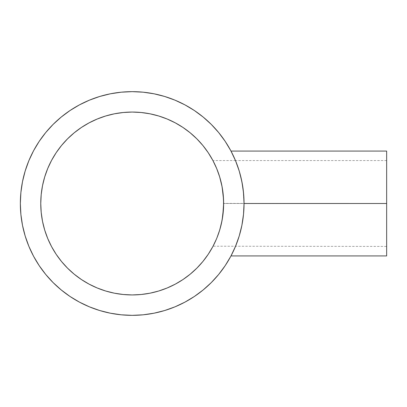 <?xml version="1.0" encoding="UTF-8"?>
<svg xmlns="http://www.w3.org/2000/svg" width="407" height="407" viewBox="0 0 407 407"><rect width="100%" height="100%" fill="white"/><g stroke="black" fill="none" stroke-linecap="round" stroke-linejoin="round"><path stroke-width="0.31" stroke-dasharray="2.04 1.53" d="M238.548 168.874L241.234 178.587L242.979 188.1L244.042 203.5L386.65 203.5L386.65 151.073L386.65 246.423L386.65 203.5L223.631 203.5L386.65 203.5L244.042 203.5L242.979 188.1L240.145 174.227L242.974 188.075L244.042 203.5A111.849 111.849 0 0 0 235.48 160.577L212.932 160.577L217.409 170.345M222.095 220.192L223.24 211.971L223.631 203.581M221.342 223.83L221.805 221.698M220.431 227.477L220.182 228.383M216.443 239.041L218.437 233.888M223.631 203.531A91.438 91.438 0 0 0 223.631 203.5L386.65 203.5L386.65 160.577L386.65 246.423L213.044 246.21A91.438 91.438 0 0 0 213.044 246.21A91.438 91.438 0 0 0 213.375 245.574L214.626 243.071M214.616 243.096L215.461 241.285L214.616 243.096M217.409 236.66L217.012 237.652M218.244 234.427L216.397 239.153M236.284 162.566L237.774 166.57M235.104 159.681L235.266 160.073M232.178 153.363L234.34 157.926M231.43 151.903L231.69 152.406M231.13 151.328L230.998 151.073A111.849 111.849 0 0 1 231.532 152.101L231.13 151.328M232.188 153.388L236.452 162.988L240.145 174.227L236.452 162.988L232.188 153.388A111.849 111.849 0 0 0 232.183 153.373L231.532 152.101M219.622 230.291L219.846 229.533M216.402 239.133L215.461 241.285M222.756 190.868A91.438 91.438 0 0 0 222.115 186.91L223.234 194.994L223.631 203.5L223.24 211.971L221.342 223.84M219.297 231.324A91.438 91.438 0 0 0 219.454 230.825M220.446 227.421A91.438 91.438 0 0 0 221.327 223.906M222.12 220.065A91.438 91.438 0 0 0 223.234 212.022M230.825 150.753A111.849 111.849 0 0 0 225.239 141.422M194.271 110.46A111.849 111.849 0 0 0 184.941 104.869L175 100.168L164.667 96.469L154.019 93.803L143.162 92.191L132.199 91.651L121.235 92.191L110.378 93.803L99.73 96.469M79.451 104.869A111.849 111.849 0 0 0 70.121 110.46M39.158 141.422A111.849 111.849 0 0 0 33.567 150.753L28.861 160.699L25.168 171.032L22.497 181.68L20.889 192.536L20.35 203.5L20.889 214.464L22.497 225.32L25.168 235.968M235.221 159.961L232.183 153.373M238.96 170.162L235.943 161.706M241.829 181.354L239.402 171.617M239.402 235.378L235.48 246.423A111.849 111.849 0 0 0 244.042 203.5L243.564 213.848L244.042 203.5L243.508 192.536L242.196 183.236M243.564 213.848L244.042 203.5L243.564 213.858L242.19 223.769L243.508 214.464L244.042 203.5L243.559 193.071M234.6 248.484L238.965 236.823L241.834 225.631M235.948 245.284L237.469 241.28M235.271 246.922L230.998 255.927L235.098 247.334M33.567 256.247A111.849 111.849 0 0 0 39.158 265.578M70.121 296.54A111.849 111.849 0 0 0 79.451 302.131L89.398 306.832L99.73 310.531L110.378 313.197L121.235 314.809L132.199 315.349L143.162 314.809L154.019 313.197L164.667 310.531M184.941 302.131A111.849 111.849 0 0 0 194.271 296.54M225.239 265.578A111.849 111.849 0 0 0 230.825 256.247L235.531 246.301L239.23 235.968L241.895 225.32L243.508 214.464M230.998 255.927L231.13 255.672A111.849 111.849 0 0 0 231.542 254.884L234.076 249.654M223.204 194.668L223.631 203.5A91.438 91.438 0 0 0 223.631 203.469M223.631 203.444A91.438 91.438 0 0 0 223.535 199.303M221.322 183.084A91.438 91.438 0 0 0 220.441 179.553M220.426 179.507A91.438 91.438 0 0 0 219.47 176.221M219.449 176.165A91.438 91.438 0 0 0 219.292 175.656M217.826 171.439L220.436 179.538L222.003 186.33M217.007 169.327L213.375 161.421M219.846 177.457L219.622 176.719M386.65 246.423L386.65 203.5L386.65 255.927L386.65 203.5L223.631 203.403M243.508 192.536L241.895 181.68L239.23 171.032L235.531 160.699L230.84 150.773L225.193 141.361L218.656 132.545L211.284 124.41L203.154 117.043L194.337 110.501M89.398 100.168L79.472 104.858L70.06 110.501L61.243 117.043L53.108 124.41L45.737 132.545L39.199 141.361M28.861 246.301L33.557 256.227L39.199 265.639L45.737 274.455L53.108 282.59L61.243 289.957L70.06 296.5M175 306.832L184.92 302.142L194.337 296.5L203.154 289.957L211.284 282.59L218.656 274.455L225.193 265.639M41.204 212.464L40.761 203.5L41.204 194.536M56.171 152.701L61.518 145.492L67.542 138.848L74.191 132.819L81.4 127.472M105.657 116L114.357 113.823M123.235 112.505L132.199 112.062L141.158 112.505M182.997 127.472L190.201 132.819L196.851 138.848L202.879 145.492L208.221 152.701M212.836 160.399L216.443 167.959M216.672 168.508L219.694 176.959L221.876 185.663L223.194 194.536M223.631 203.5L223.194 212.464L221.876 221.337L219.694 230.041L217.277 236.996M215.685 240.791L212.836 246.601M208.221 254.299L202.879 261.508L196.851 268.152L190.201 274.181L182.997 279.528M158.74 291L150.035 293.177M141.158 294.495L132.199 294.938L123.235 294.495M81.4 279.528L74.191 274.181L67.542 268.152L61.518 261.508L56.171 254.299M44.699 230.041L42.521 221.337M231.166 255.611L231.435 255.097M231.695 254.594L231.537 254.894M234.34 249.074L232.188 253.617M237.144 242.175L236.289 244.424M242.19 223.769L238.955 236.864M218.493 173.27L219.124 175.142M220.436 179.538L217.404 170.335M221.327 183.104L221.159 182.382M220.859 181.156L220.446 179.579M221.652 184.564L221.332 183.114M222.919 192.099L222.186 187.312M223.377 196.667L223.214 194.77M223.535 199.232L223.514 198.901M223.596 200.865L223.555 199.786M386.65 203.5L386.65 160.577L386.65 203.5M386.65 160.577L235.48 160.577"/><path stroke-width="0.61" d="M221.805 221.698L222.095 220.192M220.182 228.383L220.431 227.477M219.449 230.835L219.622 230.291M216.438 239.051L212.836 246.601L208.221 254.299L202.879 261.508L196.851 268.152L190.201 274.181L182.997 279.528L175.3 284.137L167.191 287.973L158.74 291L150.035 293.177L141.158 294.495L132.199 294.938L123.235 294.495L114.357 293.177L105.657 291L97.207 287.973L89.097 284.137L81.4 279.528L74.191 274.181L67.542 268.152L61.518 261.508L56.171 254.299L51.557 246.601L47.721 238.492L44.699 230.041L42.521 221.337L41.204 212.464L40.761 203.5A91.438 91.438 0 0 1 132.199 112.062A91.438 91.438 0 0 1 223.631 203.5L222.761 216.102L221.332 223.881L219.459 230.815A91.438 91.438 0 0 0 220.446 227.421M215.461 241.285L215.685 240.791L215.461 241.285M214.565 243.193L213.685 244.968M212.856 246.561A91.438 91.438 0 0 0 212.932 246.423A91.438 91.438 0 0 0 213.044 246.215L213.065 246.169M213.492 245.35L213.375 245.574A91.438 91.438 0 0 0 213.909 244.526L213.375 245.579M215.456 241.3L215.685 240.791M217.012 237.652L219.694 230.041L221.876 221.337L223.194 212.464L223.631 203.5A91.438 91.438 0 0 1 132.199 294.938A91.438 91.438 0 0 1 40.761 203.5L41.204 194.536L42.521 185.663L44.699 176.959L47.721 168.508L51.557 160.399L56.171 152.701L61.518 145.492L67.542 138.848L74.191 132.819L81.4 127.472L89.097 122.863L97.207 119.027L105.657 116L114.357 113.823L123.235 112.505L132.199 112.062L141.158 112.505L150.035 113.823L158.74 116L167.191 119.027L175.3 122.863L182.997 127.472L190.201 132.819L196.851 138.848L202.879 145.492L208.221 152.701L212.836 160.399L216.672 168.508L219.694 176.959L221.876 185.663L223.194 194.536L223.631 203.5L223.204 194.668M218.437 233.888L218.244 234.427M33.567 150.753A111.849 111.849 0 0 0 20.35 203.5A111.849 111.849 0 0 1 132.199 91.651A111.849 111.849 0 0 1 244.042 203.5L386.65 203.5L386.65 151.073L386.65 203.5L244.042 203.485M237.774 166.57L238.548 168.874M235.943 161.706L236.447 162.983M234.34 157.926L235.104 159.681M231.532 152.101L232.183 153.373A111.849 111.849 0 0 0 231.532 152.101L231.13 151.328M219.846 229.533L222.115 220.095L223.535 207.779L223.529 199.191L222.115 186.91A91.438 91.438 0 0 0 221.881 185.689M213.909 244.526L213.909 244.536A91.438 91.438 0 0 0 219.297 231.324M221.881 221.311A91.438 91.438 0 0 0 222.12 220.065L222.115 220.095M40.761 203.531A91.438 91.438 0 0 0 42.516 221.311M42.526 221.367A91.438 91.438 0 0 0 51.536 246.561M51.582 246.642A91.438 91.438 0 0 0 89.057 284.117M89.133 284.162A91.438 91.438 0 0 0 114.331 293.172M114.387 293.182A91.438 91.438 0 0 0 132.168 294.938M132.229 294.938A91.438 91.438 0 0 0 150.01 293.182M150.061 293.172A91.438 91.438 0 0 0 175.259 284.162M175.341 284.117A91.438 91.438 0 0 0 212.815 246.642M221.327 223.906A91.438 91.438 0 0 0 221.871 221.367M223.234 212.022A91.438 91.438 0 0 0 223.631 203.531M235.48 160.577L235.48 160.577A111.849 111.849 0 0 0 232.183 153.378M386.65 151.073L230.998 151.073A111.849 111.849 0 0 0 230.825 150.753M225.239 141.422A111.849 111.849 0 0 0 194.271 110.46M184.941 104.869A111.849 111.849 0 0 0 79.451 104.869M70.121 110.46A111.849 111.849 0 0 0 39.158 141.422M239.402 171.617L238.96 170.162M242.196 183.236L241.829 181.354M243.559 193.071L241.895 181.68L239.23 171.032L235.531 160.699L230.84 150.773L225.193 141.361L218.656 132.545L211.284 124.41L203.154 117.043L194.337 110.501L184.92 104.858L175 100.168L164.667 96.469L154.019 93.803L143.162 92.191L132.199 91.651L121.235 92.191L110.378 93.803L99.73 96.469L89.398 100.168L79.472 104.858L70.06 110.501L61.243 117.043L53.108 124.41L45.737 132.545L39.199 141.361L33.557 150.773L28.861 160.699L25.168 171.032L22.497 181.68L20.889 192.536L20.35 203.5A111.849 111.849 0 0 0 33.567 256.247M243.508 214.464L244.042 203.5A111.849 111.849 0 0 1 132.199 315.349A111.849 111.849 0 0 1 20.35 203.5L20.889 214.464L22.497 225.32L25.168 235.968L28.861 246.301L33.557 256.227L39.199 265.639L45.737 274.455L53.108 282.59L61.243 289.957L70.06 296.5L79.472 302.142L89.398 306.832L99.73 310.531L110.378 313.197L121.235 314.809L132.199 315.349L143.162 314.809L154.019 313.197L164.667 310.531L175 306.832L184.92 302.142L194.337 296.5L203.154 289.957L211.284 282.59L218.656 274.455L225.193 265.639L230.84 256.227L235.531 246.301L239.23 235.968L241.895 225.32L243.564 213.858M241.834 225.631L242.19 223.769M238.955 236.864L239.402 235.378M236.452 244.002L235.948 245.284M39.158 265.578A111.849 111.849 0 0 0 70.121 296.54M79.451 302.131A111.849 111.849 0 0 0 184.941 302.131M194.271 296.54A111.849 111.849 0 0 0 225.239 265.578M230.825 256.247A111.849 111.849 0 0 0 230.998 255.927A111.849 111.849 0 0 0 231.13 255.672L231.537 254.894A111.849 111.849 0 0 0 235.48 246.423L235.271 246.922M223.535 199.303A91.438 91.438 0 0 0 222.756 190.868L223.234 194.963M221.871 185.633A91.438 91.438 0 0 0 221.322 183.084M219.622 176.719L222.115 186.91L220.441 179.553A91.438 91.438 0 0 0 220.426 179.507M219.124 175.142L219.47 176.231A91.438 91.438 0 0 0 219.449 176.165M219.292 175.656A91.438 91.438 0 0 0 212.856 160.439M212.815 160.358A91.438 91.438 0 0 0 175.341 122.883M175.259 122.838A91.438 91.438 0 0 0 150.061 113.828M150.01 113.818A91.438 91.438 0 0 0 132.229 112.062M132.168 112.062A91.438 91.438 0 0 0 114.387 113.818M114.331 113.828A91.438 91.438 0 0 0 89.133 122.838M89.057 122.883A91.438 91.438 0 0 0 51.582 160.358M51.536 160.439A91.438 91.438 0 0 0 42.526 185.633M42.516 185.689A91.438 91.438 0 0 0 40.761 203.469M223.555 199.786L223.535 199.277M217.409 170.345L217.826 171.439M213.299 161.269L216.397 167.857L213.059 160.821M219.465 176.206L217.007 169.327M220.446 179.579L219.846 177.457M244.042 203.5L243.508 192.536M194.337 110.501L184.92 104.858M99.73 96.469L89.398 100.168M39.199 141.361L33.557 150.773M25.168 235.968L28.861 246.301M70.06 296.5L79.472 302.142M164.667 310.531L175 306.832M225.193 265.639L230.84 256.227M41.204 194.536L42.521 185.663L44.699 176.959L47.721 168.508L51.557 160.399L56.171 152.701M81.4 127.472L89.097 122.863L97.207 119.027L105.657 116M114.357 113.823L123.235 112.505M141.158 112.505L150.035 113.823L158.74 116L167.191 119.027L175.3 122.863L182.997 127.472M208.221 152.701L212.836 160.399M216.387 167.832L216.672 168.508M212.836 246.601L208.221 254.299M182.997 279.528L175.3 284.137L167.191 287.973L158.74 291M150.035 293.177L141.158 294.495M123.235 294.495L114.357 293.177L105.657 291L97.207 287.973L89.097 284.137L81.4 279.528M56.171 254.299L51.557 246.601L47.721 238.492L44.699 230.041M42.521 221.337L41.204 212.464M234.076 249.654L234.569 248.55M232.188 253.617L231.537 254.894M235.098 247.334L234.34 249.074M237.469 241.28L237.144 242.175M386.65 255.927L386.65 203.5L386.65 255.927L230.998 255.927M222.115 186.91L222.756 190.868M217.272 169.994L218.493 173.27M221.159 182.382L220.859 181.156M222.003 186.33L221.652 184.564M223.214 194.77L222.919 192.099M223.514 198.901L223.377 196.667M223.631 203.414L223.596 200.865"/></g></svg>

